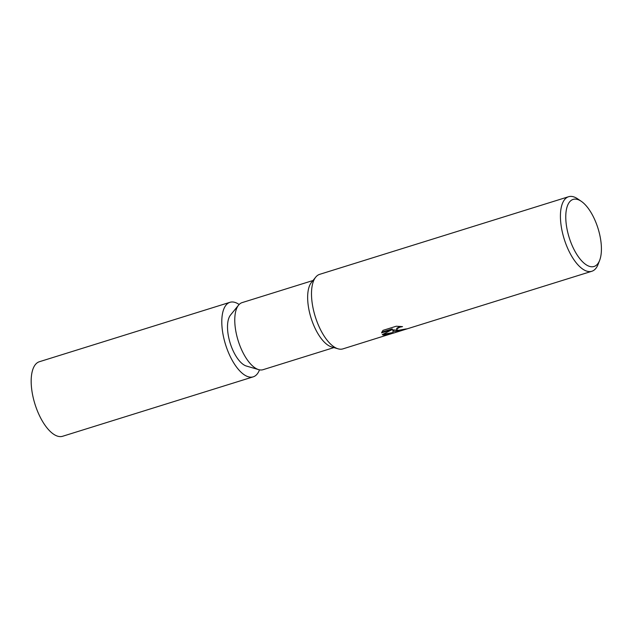 <?xml version="1.0" encoding="UTF-8"?>
<svg xmlns="http://www.w3.org/2000/svg" width="633" height="633" viewBox="0 0 633 633"><rect width="100%" height="100%" fill="white"/><g stroke="black" fill="none" stroke-linecap="round" stroke-linejoin="round"><path stroke-width="0.95" d="M333.908 347.596L263.051 369.688A35.132 15.129 -107.3 0 1 258.668 369.632A35.132 15.129 -107.3 0 1 236.03 332.285A35.132 15.129 -107.3 0 1 238.562 305.138A35.132 15.129 -107.3 0 1 242.138 302.606L312.987 280.514M258.668 369.632L246.403 366.04A27.773 11.956 -107.3 0 1 228.505 336.519A27.773 11.956 -107.3 0 1 230.507 315.068L238.562 305.138M382.862 334.351L393.204 332.515L393.315 333.1L342.92 348.878A39.04 16.806 -107.3 0 1 338.631 348.965A39.04 16.806 -107.3 0 1 338.054 348.815L331.557 346.908A35.132 15.129 -107.3 0 1 308.912 309.561A35.132 15.129 -107.3 0 1 311.444 282.413L315.717 277.151A39.04 16.806 -107.3 0 1 319.681 274.334L568.608 196.721A39.04 16.806 -107.3 0 1 572.897 196.634A39.04 16.806 -107.3 0 1 577.668 198.849L581.292 201.318A35.132 15.129 -107.3 0 1 598.035 228.442A35.132 15.129 -107.3 0 1 599.673 260.274A35.132 15.129 -107.3 0 1 590.185 266.564A35.132 15.129 -107.3 0 1 567.026 229.083A35.132 15.129 -107.3 0 1 576.995 199.324A35.132 15.129 -107.3 0 1 581.292 201.318M338.054 348.815A39.04 16.806 -107.3 0 1 312.9 307.314A39.04 16.806 -107.3 0 1 315.717 277.151M390.577 334.018L383.25 335.055L382.285 334.628L392.333 329.516L381.572 332.871L382.989 330.363L396.258 326.224L402.525 326.628L399.787 327.19L396.907 328.875L396.701 329.579L398.26 330.371L405.785 328.97A39.04 16.806 72.7 0 0 407.573 328.709L394.699 331.486L392.816 330.466L393.315 333.1M599.673 260.274L598.098 264.365A39.04 16.806 -107.3 0 1 591.847 271.264A39.04 16.806 -107.3 0 1 587.559 271.351A39.04 16.806 -107.3 0 1 562.872 234.352A39.04 16.806 -107.3 0 1 568.608 196.721M393.204 332.515L392.816 330.466M392.689 329.84L399.51 330.355M396.701 329.579L396.78 328.242L400.222 326.391M381.778 332.135L392.207 328.883L392.333 329.516M259.506 369.838A39.04 16.806 -107.3 0 1 253.224 376.841A39.04 16.806 -107.3 0 1 248.927 376.936A39.04 16.806 -107.3 0 1 224.24 339.929A39.04 16.806 -107.3 0 1 229.977 302.305A39.04 16.806 -107.3 0 1 234.273 302.218A39.04 16.806 -107.3 0 1 239.132 304.497M253.224 376.841L62.604 436.279A39.04 16.806 -107.3 0 1 58.307 436.366A39.04 16.806 -107.3 0 1 33.62 399.368A39.04 16.806 -107.3 0 1 39.357 361.736L229.977 302.305M393.33 333.156L591.847 271.264"/></g></svg>
